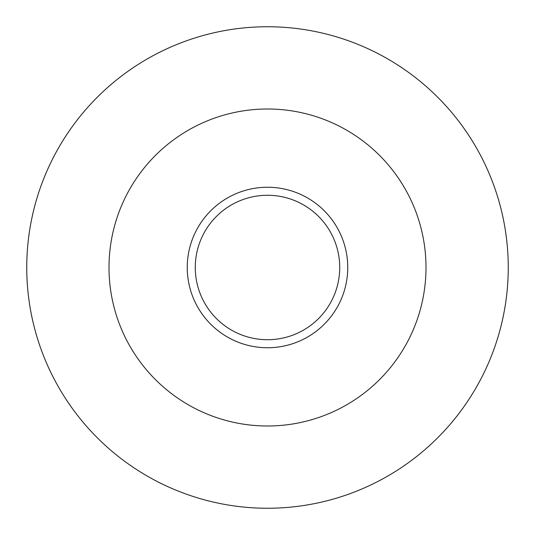 <?xml version="1.0" encoding="UTF-8"?>
<svg xmlns="http://www.w3.org/2000/svg" width="535" height="535" viewBox="0 0 535 535"><rect width="100%" height="100%" fill="white"/><g stroke="black" fill="none" stroke-linecap="round" stroke-linejoin="round"><path stroke-width="0.8" d="M267.5 508.25A240.75 240.75 0 0 0 475.996 147.125A240.75 240.75 0 0 0 59.004 147.125A240.75 240.75 0 0 0 267.5 508.25M282.714 507.768A240.75 240.75 0 0 0 467.971 134.185A240.75 240.75 0 0 0 51.815 160.547A240.75 240.75 0 0 0 282.714 507.768A240.75 240.75 0 0 0 467.971 134.185A240.75 240.75 0 0 0 51.815 160.547A240.75 240.75 0 0 0 282.714 507.768M277.518 425.679A158.494 158.494 0 0 0 399.478 179.733A158.494 158.494 0 0 0 125.504 197.087A158.494 158.494 0 0 0 277.518 425.679M272.569 347.589A80.25 80.25 0 0 0 334.322 223.062A80.25 80.25 0 0 0 195.603 231.849A80.25 80.25 0 0 0 272.569 347.589M272.068 339.578A72.225 72.225 0 0 0 327.641 227.509A72.225 72.225 0 0 0 202.792 235.413A72.225 72.225 0 0 0 272.068 339.578"/></g></svg>
